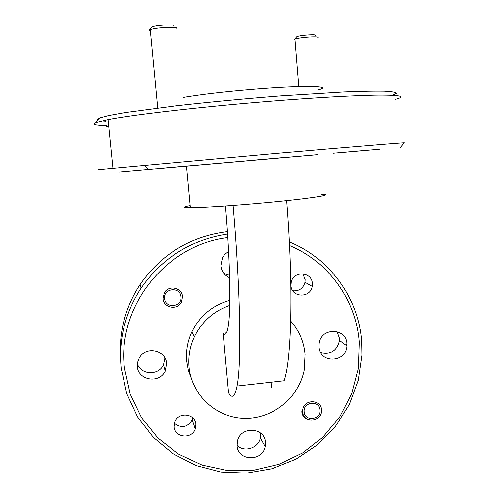 <?xml version="1.0" encoding="UTF-8"?>
<svg xmlns="http://www.w3.org/2000/svg" width="498" height="498" viewBox="0 0 498 498"><rect width="100%" height="100%" fill="white"/><g stroke="black" fill="none" stroke-linecap="round" stroke-linejoin="round"><path stroke-width="0.75" d="M290.732 321.104C299.13 330.61 303.911 341.696 305.062 354.358L304.278 369.69C299.248 397.311 272.929 418.88 244.773 418.314C216.618 418.003 191.63 395.312 189.066 367.063C188.138 356.599 189.9 346.527 194.351 336.86C201.864 321.546 213.673 311.057 229.771 305.405M191.462 378.872L188.375 370.251L186.75 361.199C185.847 351.046 187.553 341.279 191.867 331.898C199.872 315.757 212.54 305.23 229.864 300.331M227.816 237.571C166.008 244.786 116.856 306.787 124.456 367.978L130.127 393.825L141.469 417.542L157.854 437.935L178.39 454.02L202.007 465.045L227.499 470.517L253.613 470.237L279.067 464.261L302.647 452.925L323.246 436.796L339.891 416.658L351.787 393.47L358.355 368.327L359.257 342.425C356.369 300.649 328.948 261.848 289.562 245.551M227.592 234.048C191.201 239.663 162.367 257.69 141.102 288.13C125.191 312.62 118.536 339.163 121.126 367.748L126.629 393.296L137.548 416.851L153.316 437.325L173.13 453.79L196.025 465.518L220.919 472.036L246.659 473.1L272.076 468.711L296.042 459.112L317.506 444.758L335.521 426.294L349.303 404.55L358.236 380.478L361.915 355.136L361.654 341.584C358.691 298.47 330.193 258.45 289.382 241.947M229.659 277.772C224.511 275.413 221.573 271.41 220.838 265.751L222.531 257.485L224.891 254.248L228.619 251.44M137.398 366.572L137.635 362.214L139.185 358.106C145.36 345.793 165.971 349.833 166.6 363.397L165.212 371.047C159.671 384.026 138.12 380.621 137.398 366.572M320.681 352.634C330.84 354.837 337.121 350.791 339.524 340.495L339.518 338.372L337.084 331.624M318.882 346.82L318.981 343.62C320.612 327.335 346.446 327.541 346.938 343.769L346.944 345.961C346.403 362.768 319.535 363.658 318.882 346.82M237.067 445.324C244.157 452.769 258.487 448.2 260.317 437.941L260.491 433.048M237.098 445.735L237.558 440.73C240.939 425.871 264.874 427.346 265.428 442.373L265.148 446.594C262.533 461.92 237.776 461.229 237.098 445.735M292.774 290.801C299.111 291.311 303.182 288.473 304.988 282.291L305.131 279.49L302.821 273.763M290.957 285.653L291.249 282.086C293.59 270.464 311.978 271.715 312.358 283.48L312.209 286.381C310.522 298.427 291.423 297.81 290.957 285.653M174.188 426.823L174.96 421.706C178.658 411.473 195.415 413.589 195.882 424.308L195.26 428.983C191.948 439.522 174.711 437.792 174.188 426.823M302.66 411.933L302.74 409.68C303.948 398.998 321.029 399.097 321.391 409.761L321.353 411.634C320.55 422.516 303.083 422.827 302.66 411.933M163.02 298.669L164.352 292.756C168.648 284.688 182.168 287.626 182.573 296.677L181.471 302.174C177.493 310.603 163.475 307.963 163.02 298.669M320.868 194.351C337.183 194.351 310.31 198.634 264.874 202.786C233.861 205.662 201.864 207.741 190.379 207.697C182.679 207.647 182.61 206.956 190.186 205.612M317.718 154.623L186.513 166.077C178.844 166.755 178.844 166.768 186.513 166.108M186.52 166.151L317.718 154.66M400.392 147.371L404.258 142.858C407.557 142.266 352.677 146.742 273.744 153.608L98.423 169.625M345.207 152.214L379.955 149.176L345.207 152.214M247.886 160.655L287.62 157.181L247.886 160.655M119.178 171.978L155.7 168.785L119.178 171.978M333.479 153.191L361.865 150.713L333.479 153.191M154.33 168.94L179.728 166.724L154.33 168.94M162.809 168.112L188.997 165.822L162.809 168.112M395.655 99.264C406.436 96.438 400.871 95.05 378.953 95.093C356.381 95.311 315.514 97.564 269.362 101.299C201.92 106.721 133.109 114.683 108.047 119.582L95.896 122.496L93.767 124.014C94.284 124.948 98.473 125.49 106.329 125.652M392.443 95.261L396.508 93.338C396.134 92.286 392.075 91.564 384.344 91.178C374.421 91.016 360.988 91.271 344.037 91.937L281.258 95.834C244.773 98.691 209.957 101.978 176.815 105.701L124.954 112.585L108.738 115.511L99.668 117.914L97.502 119.508L97.969 119.974M106.429 126.666L108.72 126.293M317.456 90.014C334.706 85.961 305.361 85.058 255.947 89.055C225.488 91.57 201.279 94.359 183.326 97.421M101.885 120.852L105.875 121.182M346.919 343.508L346.403 345.562M227.437 231.657C190.703 236.251 161.613 253.831 140.168 284.395C125.484 306.93 118.941 331.413 120.535 357.838M225.482 205.991C230.462 264.413 231.097 313.578 227.916 328.107C226.696 333.977 225.102 335.683 223.135 333.212L228.526 392.605C232.074 399.035 234.931 396.881 237.085 386.137C241.542 364.461 240.652 292.139 233.114 205.437M286.674 200.632C293.615 286.811 291.604 358.952 284.159 380.852L237.085 386.137M223.135 333.212L226.459 332.857M270.993 382.333L271.466 387.761M174.437 423.319C181.602 428.672 187.547 427.477 192.265 419.733L192.77 417.834M137.392 363.764C141.065 375.044 158.787 375.617 163.506 364.667L164.9 357.919M223.839 273.352L229.597 275.363M321.254 412.288C319.318 422.976 302.23 422.36 301.832 411.547M319.897 409.935C321.098 419.932 304.62 421.868 304.154 411.759C302.946 401.724 319.473 399.832 319.897 409.935M181.017 296.839C182.411 307.241 165.212 309.015 164.589 298.507C163.182 288.062 180.432 286.331 181.017 296.839M176.939 28.467C178.633 26.431 155.824 27.458 150.265 29.693L148.995 30.49L150.408 31.231M164.9 167.932L186.912 166.008L164.9 167.932M173.889 25.828C175.271 24.016 154.604 25.186 151.884 27.085L151.523 27.527M317.718 37.742C321.073 35.924 298.918 37.362 294.953 39.23L294.492 39.473L295.021 40.077M315.215 35.514C317.992 33.926 298.321 35.377 296.64 36.883L296.491 37.064M147.974 169.395L144.352 165.118M99.668 117.914L95.896 122.496M112.922 168.063L108.047 119.582M190.379 207.697L186.513 166.077M141.102 288.13L140.168 284.395M195.26 428.983L192.265 419.733M312.209 286.381L304.988 282.291M265.148 446.594L260.317 437.941M346.944 345.961L339.524 340.495M165.212 371.047L163.506 364.667M194.351 336.86L191.867 331.898M150.265 29.693L157.729 107.998M151.884 27.085L149.437 30.061M294.953 39.23L298.775 86.577M296.64 36.883L294.505 39.46"/></g></svg>
